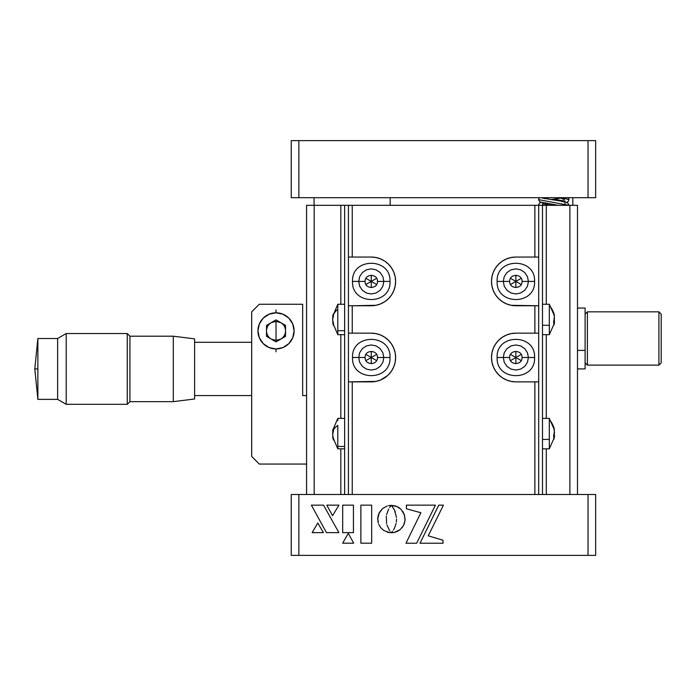 <?xml version="1.0" encoding="UTF-8"?>
<svg xmlns="http://www.w3.org/2000/svg" width="696" height="696" viewBox="0 0 696 696"><rect width="100%" height="100%" fill="white"/><g stroke="black" fill="none" stroke-linecap="round" stroke-linejoin="round"><path stroke-width="1.04" d="M314.079 197.708L314.079 205.32L314.079 197.708M390.178 205.32L390.178 197.708M572.817 205.32L572.817 197.708M538.687 381.86L538.687 205.32L534.876 205.32L534.876 257.059L515.849 257.059L511.099 257.529L506.531 258.921L502.321 261.165L498.632 264.193L495.604 267.882L493.351 272.092L491.968 276.66L491.498 281.41L491.968 286.169L493.351 290.737L495.604 294.947L498.632 298.636L502.321 301.664L506.531 303.908L511.099 305.3L538.687 305.762L534.876 305.762L534.876 333.158L538.687 333.158L515.849 333.158L511.099 333.628L506.531 335.011L502.321 337.264L498.632 340.292L495.604 343.981L493.351 348.191L491.968 352.759L491.498 357.509L491.968 362.259L493.351 366.827L495.604 371.038L498.632 374.735L502.321 377.763L506.531 380.007L511.099 381.399L515.849 381.86L538.687 381.86L534.876 381.86L534.876 494.491L534.876 381.86L515.849 381.86A24.351 24.351 0 0 1 491.498 357.509A24.351 24.351 0 0 1 515.849 333.158L534.876 333.158L534.876 305.762L515.849 305.762A24.351 24.351 0 0 1 491.498 281.41A24.351 24.351 0 0 1 515.849 257.059L538.687 257.059L534.876 257.059L534.876 205.32L538.687 205.32L538.687 257.059M393.762 366.827L391.517 371.038L393.762 366.827L395.154 362.259L395.615 357.509L395.154 352.759L393.762 348.191L391.517 343.981L388.49 340.292L384.792 337.264L380.582 335.011L376.014 333.628L371.264 333.158A24.351 24.351 0 0 1 395.615 357.509A24.351 24.351 0 0 1 371.264 381.86L352.246 381.86L352.246 494.491L352.246 381.86L348.435 381.86L376.014 381.399L380.582 380.007L387.533 375.64M384.792 261.165L388.49 264.193L384.792 261.165L380.582 258.921L376.014 257.529L371.264 257.059A24.351 24.351 0 0 1 395.615 281.41A24.351 24.351 0 0 1 371.264 305.762L348.435 305.762L352.246 305.762L352.246 333.158L348.435 333.158L348.435 305.762M393.762 272.092L395.154 276.66L393.762 272.092L391.517 267.882L388.49 264.193M392.822 292.746L392.135 293.964M494.299 292.746L494.987 293.964M498.632 374.735L499.589 375.64M538.687 305.762L538.687 333.158M348.435 257.059L352.246 257.059L352.246 205.32L534.876 205.32L348.435 205.32L352.246 205.32L352.246 257.059L348.435 257.059L348.435 205.32L348.435 381.86M352.246 257.059L371.264 257.059L352.246 257.059M348.435 333.158L371.264 333.158L352.246 333.158L352.246 305.762L376.014 305.3L380.582 303.908L384.792 301.664L388.49 298.636L391.517 294.947L393.762 290.737L395.154 286.169L395.615 281.41L395.154 276.66M388.49 374.735L391.517 371.038M493.36 272.092A24.351 24.351 0 0 1 502.329 261.165L498.632 264.193M493.351 272.101L491.968 276.66A24.351 24.351 0 0 1 491.968 276.66M493.351 366.827L495.604 371.038M534.876 494.491L352.246 494.491M595.645 197.708L588.033 197.708L588.033 140.636L595.645 140.636L595.645 197.708L595.645 140.636L588.033 140.636L588.033 197.708L298.862 197.708L298.862 140.636L588.033 140.636L298.862 140.636L298.862 197.708L291.25 197.708L291.25 140.636L298.862 140.636L291.25 140.636L291.25 197.708L595.645 197.708M588.033 555.365L588.033 494.491L595.645 494.491L595.645 555.365L291.25 555.365L291.25 494.491L298.862 494.491L298.862 555.365L291.25 555.365L291.25 494.491L588.033 494.491L298.862 494.491L298.862 555.365L595.645 555.365L595.645 494.491L588.033 494.491L588.033 555.365M371.673 505.148L360.876 505.148L371.673 505.148L371.673 543.193L371.673 505.148L360.876 505.148L360.876 543.193L360.876 505.148L360.876 543.193L371.673 543.193L371.673 505.148M342.641 543.193L353.672 543.193L342.641 543.193L348.278 533.319L342.641 543.193L353.672 543.193L348.278 533.319L353.672 543.193L348.278 533.319L342.641 543.193M395.363 512.091L394.449 509.933L396.511 517.502M392.57 531.352L391.413 532.745L394.145 532.527L400.113 529.673L403.454 525.619L405.037 520.477L404.489 514.997L401.087 509.368L396.72 506.427L399.06 507.697L395.459 505.966L391.378 505.348L394.449 509.933M393.484 530.004L394.458 528.238L393.484 530.004M396.094 523.549L394.458 528.238M326.798 505.148L332.54 515.701L326.798 505.148L338.952 505.148L326.798 505.148L332.54 515.701L338.952 505.148L332.54 515.701L338.952 505.148L326.798 505.148M338.891 532.64L323.553 505.148L338.891 532.64L326.459 532.64L338.891 532.64L323.553 505.148L311.364 505.148L326.459 532.64L311.364 505.148L323.553 505.148L311.364 505.148L326.459 532.64L338.891 532.64M323.414 532.64L317.776 523.009L323.414 532.64L312.147 532.64L323.414 532.64L317.776 523.009L312.147 532.64L317.776 523.009L312.147 532.64L323.414 532.64M342.684 505.148L342.684 532.64L342.684 505.148L353.438 505.148L342.684 505.148L342.684 532.64L353.438 532.64L353.438 505.148L353.438 532.64L342.684 532.64L353.438 532.64L353.438 505.148L342.684 505.148M443.43 505.148L428.231 535.816L443.43 505.148L438.75 505.148L443.43 505.148L438.75 505.148L420.001 543.228L443.021 543.228L420.001 543.228L438.75 505.148L420.001 543.228L443.021 543.228L443.021 540.253L443.021 543.228L443.021 540.253L428.231 535.816L443.021 540.253M405.968 543.228L420.889 512.726L406.412 508.802L406.412 505.148L406.412 508.802L420.889 512.726L405.968 543.228L416.652 543.228L435.4 505.148L406.412 505.148L435.4 505.148L416.652 543.228L405.968 543.228L416.652 543.228L435.4 505.148L406.412 505.148L406.412 508.802M377.963 521.835L377.754 517.676L378.293 523.14M377.963 516.31L379.329 512.543L377.684 519.077M389.908 505.427L388.559 505.635L391.248 505.418L390.491 506.297L391.248 505.418L388.559 505.635M389.656 507.445L390.491 506.297M386.567 514.622L388.699 509.002M386.567 523.549L386.315 516.023M389.647 530.726L386.898 524.862M389.908 532.727L383.687 530.422L380.79 527.777L378.755 524.401L380.79 527.777L383.687 530.422L389.908 532.727M379.329 512.543L382.635 508.498L387.254 505.975L382.635 508.498L378.755 513.744M387.254 532.162L388.559 532.51M391.309 532.805L390.482 531.866M396.572 519.077L396.346 522.148M391.413 532.745L394.145 532.527L397.921 531.152M399.06 530.465L400.113 529.673M401.975 527.812L402.767 526.759M403.454 525.619L404.028 524.419M404.489 523.157L405.107 519.077L404.028 513.735M403.454 512.534L402.767 511.403M400.113 508.489L399.06 507.697M396.72 506.427L391.57 505.592M360.876 543.193L371.673 543.193L360.876 543.193M259.286 464.049L306.579 464.049L259.286 464.049L251.682 456.437L251.682 311.851L259.286 304.248L302.664 304.248L259.286 304.248L251.682 311.851L251.682 456.437L259.286 464.049M306.579 395.563L302.664 395.563L306.579 395.563M302.664 304.248L302.664 395.563M577.489 205.32L577.489 494.491L577.489 205.32L569.885 205.32L569.885 494.491L569.885 205.32L546.29 205.32L546.29 304.248L546.29 205.32L542.488 205.32L542.488 494.491L542.488 205.32L538.687 205.32L542.488 205.32M538.687 205.32L538.687 494.491M546.29 334.68L546.29 418.392L546.29 334.68M546.29 448.833L546.29 494.491L546.29 448.833M548.866 197.708L544.629 198.682L548.866 197.708M568.919 205.32L538.556 199.621L568.919 205.32M496.84 296.635A24.351 24.351 0 0 1 493.351 290.728M562.916 200.57L560.898 201.101L562.916 200.57M546.647 203.676L544.62 204.198L546.647 203.676M568.136 197.708L568.989 199.63L562.325 197.916L568.989 199.63L568.423 201.231L566.709 202.388M564.421 199.63L560.898 198.151M352.533 357.509L365.095 357.509C364.713 365.478 377.824 365.478 377.441 357.509L389.995 357.509C391.161 381.678 351.376 381.678 352.533 357.509C351.376 333.349 391.161 333.349 389.995 357.509L377.441 357.509C377.824 349.549 364.713 349.549 365.095 357.509L352.533 357.509M376.614 360.598L371.264 357.509L376.614 354.429L371.264 357.509L376.614 360.598M371.264 363.686L371.264 357.509L371.264 363.686M365.922 360.598L371.264 357.509L365.922 360.598M365.922 354.429L371.264 357.509L365.922 354.429M371.264 351.341L371.264 357.509L371.264 351.341M383.827 357.509L382.87 362.32L380.147 366.392L376.075 369.115L371.264 370.072L366.461 369.115L362.39 366.392L359.667 362.32L358.71 357.509L359.667 352.707L362.39 348.635L366.461 345.912L371.264 344.955L376.075 345.912L380.147 348.635L382.87 352.707L383.827 357.509M497.127 357.509L509.681 357.509C509.298 365.478 522.409 365.478 522.026 357.509L534.58 357.509C535.746 381.678 495.961 381.678 497.127 357.509C495.961 333.349 535.746 333.349 534.58 357.509L522.026 357.509C522.409 349.549 509.298 349.549 509.681 357.509L497.127 357.509M521.2 360.598L515.849 357.509L521.2 354.429L515.849 357.509L521.2 360.598M515.849 363.686L515.849 357.509L515.849 363.686M510.507 360.598L515.849 357.509L510.507 360.598M510.507 354.429L515.849 357.509L510.507 354.429M515.849 351.341L515.849 357.509L515.849 351.341M528.412 357.509L527.455 362.32L524.732 366.392L520.66 369.115L515.849 370.072L511.047 369.115L506.975 366.392L504.252 362.32L503.295 357.509L504.252 352.707L506.975 348.635L511.047 345.912L515.849 344.955L520.66 345.912L524.732 348.635L527.455 352.707L528.412 357.509M497.127 281.41L509.681 281.41C509.298 289.379 522.409 289.379 522.026 281.41L534.58 281.41C535.746 305.579 495.961 305.579 497.127 281.41C495.961 257.25 535.746 257.25 534.58 281.41L522.026 281.41C522.409 273.45 509.298 273.45 509.681 281.41L497.127 281.41M521.2 284.499L515.849 281.41L521.2 278.33L515.849 281.41L521.2 284.499M515.849 287.587L515.849 281.41L515.849 287.587M510.507 284.499L515.849 281.41L510.507 284.499M510.507 278.33L515.849 281.41L510.507 278.33M515.849 275.242L515.849 281.41L515.849 275.242M528.412 281.41L527.455 286.221L524.732 290.293L520.66 293.016L515.849 293.973L511.047 293.016L506.975 290.293L504.252 286.221L503.295 281.41L504.252 276.608L506.975 272.536L511.047 269.813L515.849 268.856L520.66 269.813L524.732 272.536L527.455 276.608L528.412 281.41M352.533 281.41L365.095 281.41C364.713 289.379 377.824 289.379 377.441 281.41L389.995 281.41C391.161 305.579 351.376 305.579 352.533 281.41C351.376 257.25 391.161 257.25 389.995 281.41L377.441 281.41C377.824 273.45 364.713 273.45 365.095 281.41L352.533 281.41M376.614 284.499L371.264 281.41L376.614 278.33L371.264 281.41L376.614 284.499M371.264 287.587L371.264 281.41L371.264 287.587M365.922 284.499L371.264 281.41L365.922 284.499M365.922 278.33L371.264 281.41L365.922 278.33M371.264 275.242L371.264 281.41L371.264 275.242M383.827 281.41L382.87 286.221L380.147 290.293L376.075 293.016L371.264 293.973L366.461 293.016L362.39 290.293L359.667 286.221L358.71 281.41L359.667 276.608L362.39 272.536L366.461 269.813L371.264 268.856L376.075 269.813L380.147 272.536L382.87 276.608L383.827 281.41M276.034 312.808A18.07 18.07 0 0 1 294.103 330.878A18.07 18.07 0 0 1 276.034 348.948L276.034 351.802L276.034 348.948L269.117 347.574L263.253 343.659L259.33 337.795L257.955 330.878L259.33 323.962L263.253 318.098L269.117 314.183L276.034 312.808L282.95 314.183L288.814 318.098L292.729 323.962L294.103 330.878L292.729 337.795L288.814 343.659L282.95 347.574L276.034 348.948A18.07 18.07 0 0 1 257.955 330.878A18.07 18.07 0 0 1 276.034 312.808L276.034 309.955L276.034 312.808M276.034 330.878L276.034 340.387L271.275 339.117C268.221 337.221 266.638 334.471 266.516 330.878C266.638 327.285 268.221 324.536 271.275 322.639L276.034 321.369L276.034 330.878L276.034 321.369L280.784 322.639C283.837 324.536 285.421 327.285 285.543 330.878C285.421 334.471 283.837 337.221 280.784 339.117L276.034 340.387L276.034 330.878M271.275 322.639L276.034 321.369L280.784 322.639M285.543 325.389L276.034 319.89L266.516 325.389L266.516 336.368L276.034 341.858L285.543 336.368L285.543 325.389L276.034 319.89L266.516 325.389L266.516 336.368L276.034 341.858L285.543 336.368L285.543 325.389M554.06 315.201L553.685 313.853A23.62 7.813 -32 0 0 553.729 313.278A24.351 22.507 180 0 0 549.318 305.396L549.318 334.68L549.318 325.276L542.488 325.276L549.318 325.276L549.318 305.396A24.351 22.507 0 0 1 553.729 313.278A23.62 7.813 148 0 1 553.685 313.853A24.308 22.463 0 0 1 554.329 316.567L554.06 315.201M553.729 322.048L554.442 322.048L553.685 323.344L554.338 316.593M554.06 324.832L554.468 322.091M554.477 318.316L554.329 319.551A24.308 9.283 180 0 1 553.685 320.673A23.62 18.905 56.5 0 1 553.685 323.344A24.308 9.283 0 0 0 554.329 322.222L553.729 322.222L554.477 322.222L554.329 323.457L554.442 322.726M553.685 312.748A23.62 7.813 148 0 1 553.729 313.278A23.62 7.813 -32 0 0 553.685 312.748L554.329 315.462A24.308 22.463 180 0 0 553.685 312.748M554.477 320.612L554.329 322.361L554.477 320.612M554.329 315.462L554.442 316.202M554.06 429.345L553.685 428.005A23.62 7.813 -32 0 0 553.729 427.431A24.351 22.507 180 0 0 549.318 419.54L549.318 448.833L549.318 439.42L542.488 439.42L549.318 439.42L549.318 419.54A24.351 22.507 0 0 1 553.729 427.431A23.62 7.813 148 0 1 553.685 428.005A24.308 22.463 0 0 1 554.329 430.72L554.06 429.345M553.729 436.201L554.442 436.201L553.685 437.488L554.338 430.737M554.06 438.976L554.468 436.244M553.685 434.817A23.62 18.905 56.5 0 1 553.685 437.488A24.308 9.283 0 0 0 554.329 436.375L554.442 436.87M554.112 429.615L554.329 429.615A24.308 22.463 180 0 0 553.685 426.9A23.62 7.813 148 0 1 553.729 427.431A23.62 7.813 -32 0 0 553.685 426.9L554.112 429.615M554.477 434.756L554.329 436.505L554.477 434.756M554.477 432.468L554.329 433.695M554.329 429.615L554.442 430.354M348.435 494.491L348.435 205.32L344.633 205.32L348.435 205.32M344.633 494.491L344.633 205.32L344.633 494.491M306.579 205.32L306.579 494.491L306.579 205.32L340.831 205.32L340.831 304.248L340.831 205.32L344.633 205.32M314.192 494.491L314.192 205.32L314.192 494.491M340.831 334.68L340.831 418.392L340.831 334.68M340.831 448.833L340.831 494.491L340.831 448.833M333.428 431.242L332.784 431.242L333.428 431.242A23.62 17.261 -132.9 0 1 333.393 430.024A24.351 13.067 0 0 1 337.795 425.447L337.795 448.833L337.795 425.447A24.351 13.067 180 0 0 333.393 430.024A23.62 17.261 47.1 0 0 333.428 431.25L332.644 434.26L333.428 440.011L332.888 436.47M337.795 446.458L344.633 446.458L337.795 446.458M332.784 436.827L332.784 437.532A24.308 20.515 0 0 0 333.428 440.011A23.62 10.979 -34.4 0 1 333.428 438.463A24.308 20.515 180 0 1 332.784 435.983L332.784 435.966M332.888 430.746A24.308 20.515 0 0 0 332.784 431.242L332.784 434.391M332.784 430.389L333.428 428.814A23.62 17.261 47.1 0 0 333.393 430.024A23.62 17.261 -132.9 0 1 333.428 428.814A24.308 13.041 180 0 0 332.784 430.389L333.393 430.389L332.644 430.694L332.784 429.684M332.644 434.26L332.784 432.834M344.633 418.392L337.795 418.392L337.795 420.767M332.679 433.773L333.062 429.989M333.297 323.048L332.784 323.048L333.428 325.032M332.653 322.518L337.795 334.68L337.795 309.189A24.351 16.434 180 0 0 333.393 314.949A23.62 15.095 40.5 0 0 333.428 316.027L332.644 319.595L333.428 323.405L333.428 325.354L332.784 323.188L333.349 323.188M333.428 313.896A24.308 16.408 180 0 0 332.784 315.88L332.644 316.48L333.419 315.88L332.784 315.88L333.428 313.896A23.62 15.095 40.5 0 0 333.393 314.949A24.351 16.434 0 0 1 337.795 309.189L337.795 330.696L344.633 330.696L337.795 330.696L337.795 334.68L344.633 334.68M332.784 318.029L332.784 318.011A24.308 16.408 0 0 1 333.428 316.027M332.784 321.239L332.644 319.595M333.428 325.354A23.62 13.807 -38 0 1 333.428 323.405M332.653 319.777L333.097 316.48A24.308 17.939 0 0 0 332.784 317.689L332.644 319.464M333.41 324.971A24.308 16.408 0 0 1 332.819 323.188M332.784 323.048L333.097 322.448M344.633 304.248L337.795 304.248L337.795 308.232M332.653 316.41L333.254 316.48M587.389 311.851L585.101 314.14L587.389 311.851L587.389 365.122L587.389 311.851L658.921 311.851L587.389 311.851M585.101 362.842L587.389 365.122L658.921 365.122L658.921 311.851L658.921 365.122L661.2 362.842L661.2 314.14L658.921 311.851L661.2 314.14L661.2 362.842L658.921 365.122L587.389 365.122L585.101 362.842M585.101 308.05L585.101 368.923L585.101 350.384L577.489 350.384L585.101 350.384L585.101 308.05L577.489 308.05M194.602 395.563L251.682 395.563L194.602 395.563M251.682 342.293L194.602 342.293L251.682 342.293M37.871 368.923L34.8 368.923L37.871 368.923L37.871 399.365L37.871 338.491L57.629 338.491L66.198 333.541L127.255 333.541L129.926 336.203L173.295 336.203L194.602 338.865L194.602 398.982L173.295 401.653L129.926 401.653L127.255 404.315L66.198 404.315L57.629 399.365L37.871 399.365L57.629 399.365L66.198 404.315L127.255 404.315L129.926 401.653L173.295 401.653L194.602 398.982L194.602 338.865L173.295 336.203L173.295 401.653L173.295 336.203L129.926 336.203L129.926 401.653L129.926 336.203L127.255 333.541L127.255 404.315L127.255 333.541L66.198 333.541L66.198 404.315L66.198 333.541L57.629 338.491L57.629 399.365L57.629 338.491L37.871 338.491L37.871 368.923M37.871 338.491L34.8 368.923L37.871 399.365M550.458 199.63L563.464 197.708M558.253 205.32L539.818 201.875L538.556 199.621L539.409 197.708M568.98 205.32L567.727 202.901L560.611 201.057L542.341 198.064M565.204 203.589L564.647 203.789M557.087 205.146L555.887 205.32M565.204 201.188L553.772 199.169M550.458 205.146L553.772 204.694M538.556 205.32L539.122 203.536L540.836 202.388M543.124 205.146L542.332 203.589L551.658 205.32M557.087 199.63L553.772 200.083M554.364 323.275L549.318 334.68L542.488 334.68M542.488 304.248L549.318 304.248L554.364 315.653M554.364 437.419L549.318 448.833L542.488 448.833M542.488 418.392L549.318 418.392L554.364 429.797M332.662 436.784L337.795 448.833L344.633 448.833M332.653 430.746L333.41 430.746M337.795 418.392L332.662 430.441M337.795 304.248L332.644 316.462M585.101 368.923L577.489 368.923"/></g></svg>
